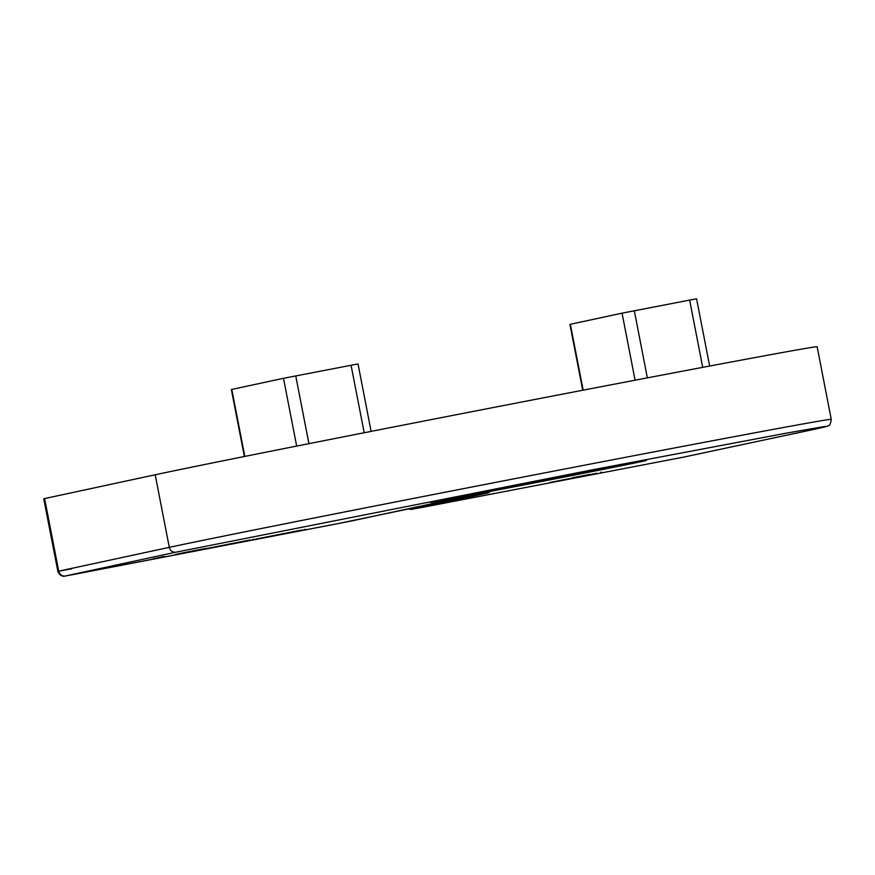<?xml version="1.0" encoding="UTF-8"?>
<svg xmlns="http://www.w3.org/2000/svg" width="875" height="875" viewBox="0 0 875 875"><rect width="100%" height="100%" fill="white"/><g stroke="black" fill="none" stroke-linecap="round" stroke-linejoin="round"><path stroke-width="1.31" d="M337.17 523.775A5.994 1.761 -100.9 0 0 337.181 523.775L74.583 574.295A5.994 1.761 79.1 0 1 74.572 574.295A5.994 1.761 79.1 0 1 74.583 574.295L65.494 575.958A5.994 5.731 77.9 0 1 58.723 571.156L57.859 571.364L43.75 498.783L44.614 498.575L58.723 571.156L169.302 547.356L155.192 474.775L44.614 498.575M71.728 568.783L57.859 571.364C60.32 577.675 65.789 576.1 64.673 576.144L337.192 523.764L468.442 496.486L488.611 492.8L421.597 507.522L684.195 457.002L811.934 429.811L824.994 426.442L787.664 432.906L591.369 470.017L176.072 552.158A5.994 5.731 77.9 0 1 169.302 547.356A344.728 2.122 -11 0 1 542.763 473.255A344.728 2.122 -11 0 1 831.25 419.322L817.141 346.741A344.728 2.122 169 0 0 528.653 400.673A344.728 2.122 169 0 0 155.192 474.775M300.541 530.359L256.014 539.033L301.82 530.02M305.506 529.353L304.084 529.594M280.394 534.242L281.892 533.859M249.134 540.247L204.608 548.931L250.414 539.908M254.1 539.241L252.678 539.492M228.977 544.13L230.475 543.747M204.553 548.68L177.603 553.984L206.5 548.352M175.536 554.455L177.603 553.984M506.931 488.195A109.911 0.678 169 0 0 646.417 460.425A109.911 0.678 169 0 0 538.398 480.736A109.911 0.678 169 0 0 430.631 502.37A109.911 0.678 169 0 0 506.931 488.195M164.117 556.467L153.202 558.819L164.117 556.467M596.039 473.408L549.795 482.508L597.013 473.255M601.573 472.172L600.786 472.303M582.728 390.25L569.92 324.384L622.059 313.162L689.642 300.092L696.577 298.802L709.647 366.056M244.377 456.509L231.361 389.528L283.489 378.306L358.017 363.945L371.12 431.386M196.131 550.277L179.309 553.623M181.158 553.241L202.628 549.03M201.02 549.478L196.142 550.298M588.744 474.688L573.289 477.717L589.061 474.502M572.709 477.652L585.003 475.442M584.609 475.672L572.753 477.892M176.072 552.158L65.494 575.958M570.358 324.286L583.155 390.163M635.086 380.209L622.059 313.162M634.309 310.734L647.358 377.869M702.712 367.358L689.642 300.092M231.787 389.43L244.814 456.422M296.669 446.086L283.489 378.306M295.739 375.878L308.919 443.658M364.197 432.742L351.072 365.236M354.342 520.373A5.994 5.731 77.9 0 0 354.462 520.352L337.181 523.775A5.994 1.761 -100.9 0 0 337.192 523.764M430.467 503.989A5.994 5.731 77.9 0 0 430.577 503.967L354.462 520.352A5.994 5.731 77.9 0 0 354.583 520.33M831.25 419.322C830.638 423.806 829.631 425.95 828.242 425.742C827.094 426.147 830.605 425.742 812.055 429.778L684.184 457.002A5.994 1.761 -100.9 0 0 684.184 457.002A5.994 1.761 -100.9 0 0 684.195 457.002L421.586 507.533A5.994 1.761 79.1 0 1 421.575 507.533L410.823 509.447L408.078 508.812M408.855 508.648A5.994 5.731 77.9 0 0 412.497 509.184M430.577 503.967L489.322 492.57"/></g></svg>
